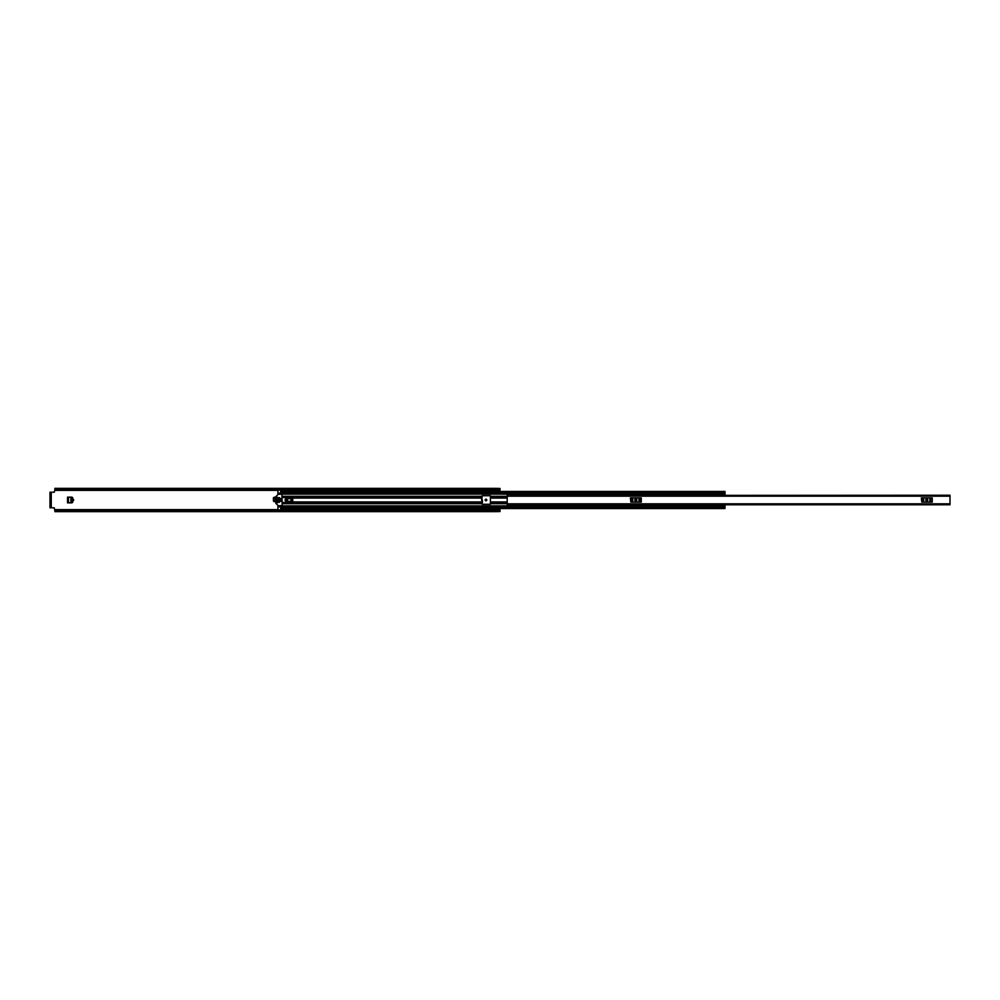 <?xml version="1.0" encoding="UTF-8"?>
<svg xmlns="http://www.w3.org/2000/svg" width="1000" height="1000" viewBox="0 0 1000 1000"><rect width="100%" height="100%" fill="white"/><g stroke="black" fill="none" stroke-linecap="round" stroke-linejoin="round"><path stroke-width="1.5" d="M72.763 500.788L72.663 502.088L72.763 500.788A0.8 0.8 0 0 0 73.65 500A0.8 0.8 0 0 0 72.763 499.212L72.663 497.912L72.763 499.212M71.9 497.15L72.663 497.912M72.663 502.088L71.9 502.85M482.287 500.025L481.538 499.312L482.388 501.962L481.7 501.962L482.163 495.725L490.412 495.725L490.412 504.275L482.163 504.275L481.7 501.95L292.9 501.95M273.475 497.912L273.475 500.962L273.375 497.912L274.237 497.15M274.237 501.725L273.475 500.962M486.775 500A0.8 0.8 0 0 0 485.975 499.2A0.8 0.8 0 0 0 485.188 500A0.8 0.8 0 0 0 485.975 500.8A0.8 0.8 0 0 0 486.775 500M273.375 497.912L275.8 497.15M273.375 500.962L275.8 501.725M72.763 497.912L71.988 497.15L67.525 497.15L67.525 502.85L71.988 502.85L72.763 502.088M481.7 502.75L482.388 502.75L482.388 500.037L481.637 499.288L482.388 500.062M54.887 510.112L496.275 510.112L496.275 510.788L54.887 510.788L54.275 507.788L51.25 507.788L51.25 492.212L54.275 492.212L54.887 489.938L496.337 489.925L496.337 491.45L500 491.45L500 488.462L496.275 488.363L496.275 489.888L54.887 489.888L54.887 489.212L496.275 489.212M496.275 510.112L496.337 508.55L500 508.55L500 511.538L496.275 511.637L496.275 510.788M496.275 510.025L54.887 510.062L496.275 510.025L496.337 511.512L500 511.512L496.337 511.512M496.337 488.488L500 488.488L496.337 488.488L496.337 489.963L500 489.963M54.887 489.888L496.337 489.925M496.275 488.363L54.887 488.363L54.887 489.212M54.887 510.788L54.887 511.637L496.275 511.637M51.25 492.212L50 492.212M50 507.788L51.25 507.788M50 507.175L50 492.825M50.8 507.175L50.8 492.825M481.538 499.35L482.287 500.05M68.575 497.163L68.325 502.85L68.312 497.15L70.912 497.275L70.912 502.725L68.4 502.85L68.575 497.163L70.95 497.287M67.613 497.15L68.7 497.163M71.013 497.287L72.575 498.088L71.862 502.675L71.013 502.713L71.013 497.287M70.938 502.713L67.613 502.85M275.8 501.625L275.125 497.287L275.125 501.587L275.8 501.625M275.2 497.287L273.562 498.038L273.562 500.775L275.225 501.587M950 495.487L950 504.513M507.212 494.913L510.262 494.312L507.212 494.913L507.212 504.762L950 504.762M950 495.238L510.412 495.487M510.412 504.513L507.212 504.762L507.212 505.688L510.262 505.688L510.262 504.762M926.475 499.237A0.762 0.762 0 0 0 925.713 500A0.762 0.762 0 0 0 926.475 500.763L927.087 500.763A0.762 0.762 0 0 0 927.85 500A0.762 0.762 0 0 0 927.087 499.237L926.475 499.237M921.338 497.938L921.8 502.062L921.338 497.938M931.762 502.062L932.237 497.938L932.237 502.062L922.962 502.062L922.962 497.938L921.8 497.938M922.962 497.938L923.675 497.938L923.675 502.062M929.9 502.062L929.9 497.938L923.675 497.938M929.9 497.938L930.6 497.938L930.6 502.062M931.762 497.938L930.6 497.938M922.962 502.062L921.8 502.062M635.538 499.237A0.762 0.762 0 0 0 634.763 500A0.762 0.762 0 0 0 635.538 500.763L636.138 500.763A0.762 0.762 0 0 0 636.9 500A0.762 0.762 0 0 0 636.138 499.237L635.538 499.237M630.388 497.938L630.85 502.062L630.388 497.938M640.812 502.062L641.287 497.938L641.287 502.062L632.013 502.062L632.013 497.938L630.85 497.938M632.013 497.938L632.725 497.938L632.725 502.062M638.95 502.062L638.95 497.938L632.725 497.938M638.95 497.938L639.65 497.938L639.65 502.062M640.812 497.938L639.65 497.938M632.013 502.062L630.85 502.062M280.688 493.462L277.938 493.462L277.938 494.5M277.938 505.5L277.938 506.538L280.688 506.538M290.45 498.05L288.625 498.7M288.625 501.3L290.45 501.95M277.938 493.787L280.688 494L280.688 491.65M280.688 508.35L280.688 506L277.938 506.213M280.688 493.475L277.938 493.475L277.938 489.975M277.938 510.025L277.938 506.525L280.688 506.525M725 506.025L721.087 506.025L721.087 505.288L725 505.288L725 508.35M725 491.65L725 495.188L721.087 495.188L721.087 493.762L725 493.762M280.688 491.45L725 491.45L280.688 491.45L280.688 490.075L277.938 490.075M277.938 494L725 493.975M280.688 506L725 506.238M721.087 505.288L725 505.288M721.087 504.812L725 504.812M725 494.712L721.087 494.712M277.938 509.925L280.688 509.925L280.688 508.55L725 508.55L280.688 508.55M291.062 501.3L291.062 498.7M281.075 498.7L280.413 498.7L280.413 501.3L281.075 501.3L281.075 498.7M287.05 500A0.712 0.712 0 0 0 286.337 499.288A0.712 0.712 0 0 0 285.613 500A0.712 0.712 0 0 0 286.337 500.712A0.712 0.712 0 0 0 287.05 500M287.55 500A1.225 1.225 0 0 0 286.337 498.775A1.225 1.225 0 0 0 285.113 500A1.225 1.225 0 0 0 286.337 501.225A1.225 1.225 0 0 0 287.55 500M277.013 500.462L276.913 503.4L277.013 500.462M278.363 505.8L275.8 503.237L275.8 496.763L278.15 494.288L281.9 494.2L282.213 505.5L278.363 505.8M276.712 499.538L276.913 496.6L276.712 499.538M279.613 500.462L279.312 502.438L279.613 500.462M279.613 497.562L279.312 499.538L279.613 497.562M278.387 497.562L278.087 502.438L278.387 497.562M282.213 502.438L287.55 502.438L288.075 503.288L291.062 502.75L291.062 497.25L288.075 496.712L287.55 497.562L282.213 497.562M292.525 502.7L292.525 497.3L292.9 502.137L291.062 502.75M292.525 497.3L291.062 497.25M288.312 497.325L288.312 498.7L290.45 498.7L290.45 497.788L288.312 497.325M288.312 502.675L290.45 502.212L290.45 501.3L288.312 501.3L288.312 502.675M281.075 501.275L281.075 498.725M54.887 509.625L277.938 509.625M280.688 509.625L496.337 509.625M54.887 490.375L277.938 490.375M280.688 490.375L496.337 490.375M496.337 510.037L500 510.037M481.7 501.9L482.388 501.9M482.375 501.712L481.7 501.712M507.212 496.188L950 496.188M507.212 503.812L950 503.812M510.262 505.087L507.212 505.087M490.863 501.95L507.212 501.95M490.863 498.05L507.212 498.05M490.863 496.287L507.212 496.287M277.938 494.125L721.087 494.125M282.213 496.287L481.7 496.287M490.863 503.713L507.212 503.713M282.213 503.713L481.7 503.713M277.938 505.875L721.087 505.875M490.863 496.475L507.212 496.475M490.863 497.375L507.212 497.375M490.863 503.525L507.212 503.525M490.863 502.625L507.212 502.625M292.9 498.05L481.7 498.05M282.213 496.475L481.7 496.475M282.213 497.375L287.712 497.375M292.663 497.375L481.7 497.375M282.213 503.525L481.7 503.525M282.213 502.625L287.712 502.625M292.663 502.625L481.7 502.625M280.688 492.15L725 492.15M280.688 493.3L725 493.3M280.688 507.85L725 507.85M280.688 506.7L725 506.7M721.087 505.062L725 505.062M725 494.938L721.087 494.938M280.688 506.838L277.938 506.838M277.938 493.162L280.688 493.162M721.087 495.188L725 495.188"/></g></svg>
